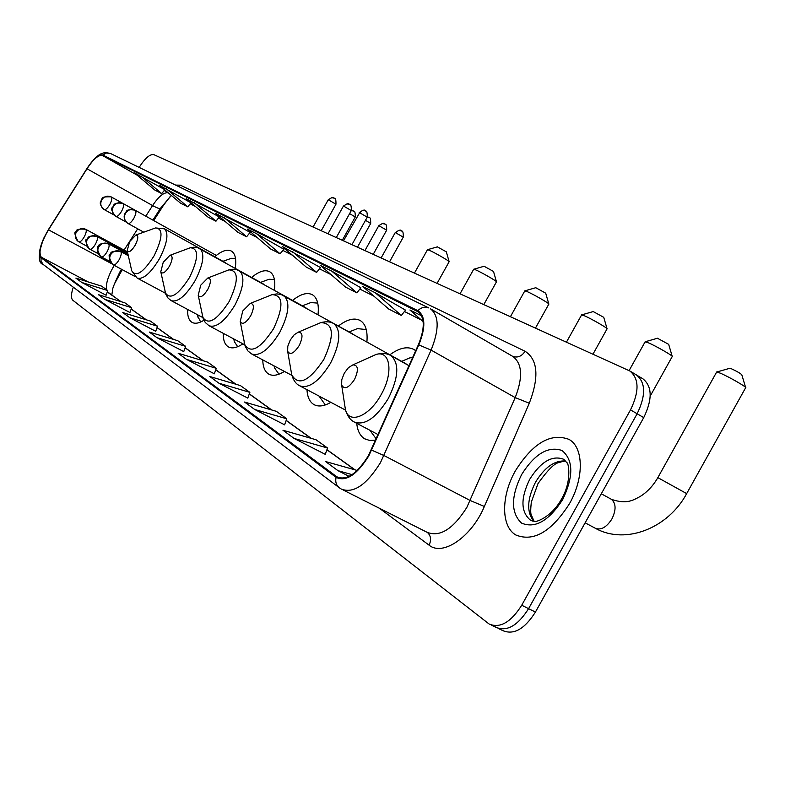 <?xml version="1.0" encoding="UTF-8"?>
<svg xmlns="http://www.w3.org/2000/svg" width="785" height="785" viewBox="0 0 785 785"><rect width="100%" height="100%" fill="white"/><g stroke="black" fill="none" stroke-linecap="round" stroke-linejoin="round"><path stroke-width="1.18" d="M235.255 268.303C236.55 259.335 235.284 253.604 231.467 251.112C227.277 248.914 221.704 250.798 214.747 256.754M274.397 290.234C275.604 280.696 274.093 274.554 269.844 271.806C265.202 269.353 259.138 271.227 251.651 277.419M318.013 314.667C319.093 304.482 317.268 297.868 312.538 294.817C307.357 292.069 300.724 293.924 292.638 300.37M366.889 342.044C367.812 331.133 365.624 323.979 360.305 320.574C354.486 317.464 347.186 319.279 338.404 326.001M415.716 350.709L414.117 349.58C407.533 346.057 399.447 347.794 389.841 354.8M122.254 269.657L114.257 284.278M170.492 196.142L163.604 205.13L153.713 220.575M356.724 423.311C357.489 430.769 360.099 435.92 364.564 438.746L369.656 440.483L375.662 440.14M306.974 389.684C307.377 396.925 309.624 401.841 313.696 404.432C318.19 407.032 323.911 406.336 330.858 402.342M262.779 359.903C262.897 366.899 264.82 371.59 268.539 373.984C272.621 376.329 277.919 375.475 284.425 371.413M223.244 333.321C223.126 340.082 224.775 344.566 228.19 346.764C231.909 348.893 236.825 347.912 242.928 343.83M187.674 309.467C187.37 315.982 188.773 320.26 191.903 322.292C194.915 324.028 198.899 323.351 203.874 320.28M498.073 628.324L502.753 630.59C513.743 635.242 524.635 629.06 535.439 612.055L643.729 417.61C652.561 399.339 652.286 386.397 642.895 378.792L635.271 374.327M73.309 287.182C71.013 293.963 70.856 298.329 72.848 300.272L489.084 623.987C499.996 628.589 510.868 622.348 521.711 605.255L630.502 409.898L637.135 413.764C645.996 395.454 645.751 382.501 636.399 374.916C645.751 382.501 645.996 395.454 637.135 413.764L528.59 608.66L637.135 413.764L643.729 417.61M494.825 626.528L495.934 627.293C506.884 631.925 517.766 625.714 528.59 608.66C517.766 625.714 506.884 631.925 495.934 627.293L491.214 625.007M569.527 503.607C584.285 477.839 583.618 447.264 568.968 439.374C550.697 432.584 532.829 443.074 515.392 470.833C501.056 495.835 500.869 526.499 515.843 534.997C533.604 542.18 551.502 531.72 569.527 503.607C584.285 477.839 583.618 447.264 568.968 439.374C550.697 432.584 532.829 443.074 515.392 470.833C501.056 495.835 500.869 526.499 515.843 534.997C533.604 542.18 551.502 531.72 569.527 503.607M368.4 455.683C357.214 473.62 346.793 480.724 337.128 476.995L41.281 257.186C38.288 252.456 40.692 243.33 48.493 229.809L86.998 168.765C93.464 159.021 98.625 154.606 102.492 155.508L417.963 311.733C424.881 317.268 425.019 328.297 418.346 344.831L368.4 455.683M368.773 455.938L418.807 344.9C425.813 327.374 425.48 315.962 417.826 310.654L102.776 154.998C98.998 154.056 93.886 158.295 87.459 167.715L48.395 229.622L43.774 238.169C39.358 248.335 38.436 254.84 40.997 257.686L336.098 477.358C345.979 482.029 356.871 474.886 368.773 455.938M81.836 282.492L107.781 290.578L101.579 286.132L75.87 278.106L81.836 282.492L106.122 295.229M104.856 299.399L131.664 307.691L124.962 302.882L98.4 294.66L104.856 299.399L129.937 312.518M155.715 331.29L129.8 317.729L157.53 326.217L155.715 331.29M156.921 337.648L185.643 346.352L177.734 340.69L149.287 332.045L156.921 337.648L183.749 351.592M294.12 438.452L327.561 448.019L316.021 439.747L282.953 430.239L294.12 438.452L325.235 454.329M254.654 409.446L286.78 418.798L276.349 411.33L244.567 402.038L254.654 409.446L284.582 424.803M218.956 383.227L249.865 392.363L240.396 385.582L209.801 376.506L218.956 383.227L247.785 398.083M186.516 359.393L216.297 368.312L207.672 362.13L178.185 353.27L186.516 359.393L214.315 373.788M630.502 409.898C639.392 391.548 639.186 378.586 629.874 371.02L153.86 154.655C149.964 153.919 145.058 158.168 139.141 167.391M157.53 326.217L150.269 321.016L122.794 312.577L129.8 317.729M357.214 470.47L325.559 461.541L338.011 470.686L349.148 476.367M219.319 216.964L186.173 198.644L208.045 217.16L215.973 221.193L219.329 216.954M190.99 202.795L159.257 185.25L180.462 203.129L187.772 206.847L191 202.785M163.908 189.175L134.402 172.877L154.969 190.166L161.73 193.601L164.722 189.852M320.437 267.548L282.188 246.431L306.317 267.135L316.64 272.385L320.447 267.538M360.855 287.771L331.672 271.051L320.545 265.516L345.508 287.075L356.881 292.854L360.864 287.761M405.511 310.114L375.23 292.736L362.896 286.594L388.761 309.064L401.341 315.472L405.531 310.095M421.574 315.796L409.917 309.997L423.154 321.575M250.101 232.37L215.414 213.196L238.002 232.389L246.618 236.776L250.111 232.36M256.499 233.645L247.295 229.063L270.629 248.992L280.039 253.771L283.954 249.306L256.499 233.645L280.039 253.771M216.297 368.312L214.295 373.837M249.865 392.363L247.766 398.132M286.78 418.798L284.562 424.852M327.561 448.019L325.216 454.378M338.011 470.686L352.082 474.64M185.643 346.352L183.739 351.641M131.664 307.691L129.917 312.558M107.781 290.578L106.112 295.268M292.285 251.455L316.64 272.385M331.672 271.051L356.881 292.854M375.23 292.736L401.341 315.472M223.833 217.386L246.618 236.776M193.905 202.491L215.973 221.193M166.391 188.802L187.772 206.847M140.996 176.164L161.73 193.601M729.756 368.293L731.218 368.665C736.909 371.344 740.432 373.375 741.805 374.769L745.583 387.378M745.721 387.829C747.82 387.653 728.382 376.476 719.963 373.022L716.548 372.218M344.311 373.14L341.769 379.655L341.671 385.101C344.478 389.86 348.775 387.967 354.555 379.42C358.814 369.912 358.274 365.064 352.916 364.868L348.452 367.645L344.311 373.14M657.438 338.247L668.673 344.34L672.186 356.262M672.294 356.616C674.109 356.419 655.416 345.675 647.9 342.594L645.074 341.917M290.254 340.042L287.801 346.234L287.653 351.287C290.107 355.36 293.963 353.436 299.213 345.528C303.196 336.824 302.892 332.369 298.29 332.153L294.179 334.773L290.254 340.042M369.853 430.239L376.221 438.903M412.704 357.43L409.731 357.911L401.979 361.218M407.268 364.74L405.433 363.465M593.205 311.566L603.743 317.326L607.031 328.63M607.109 328.915C608.699 328.709 590.693 318.337 583.932 315.58L581.557 315.011M242.771 310.968L240.21 321.575C242.379 325.078 245.862 323.155 250.67 315.805C254.409 307.789 254.291 303.658 250.297 303.422L242.771 310.968M319.093 396.101L325.314 404.942M366.183 329.563L357.43 328.611L351.474 331.005M353.77 334.753L352.22 333.674M535.762 287.712L545.703 293.178L548.803 303.923M548.862 304.148C550.265 303.932 532.868 293.924 526.764 291.441L524.763 290.95M200.725 285.22L198.212 295.248C200.136 298.29 203.315 296.387 207.74 289.518C211.263 282.08 211.283 278.243 207.799 278.008L200.725 285.22M274.043 365.898L274.524 367.89L278.979 374.2M317.739 303.108L310.831 302.568L306.189 304.345M306.287 308.152L304.963 307.22M484.1 266.262L493.51 271.463L496.444 281.697M496.493 281.884C497.729 281.668 480.911 271.993 475.376 269.736L473.669 269.314M163.241 262.268L160.778 271.757C162.495 274.426 165.409 272.542 169.511 266.105C172.837 259.178 172.965 255.596 169.894 255.351L163.241 262.268M233.842 339.267L234.362 341.661L237.688 346.715M274.407 279.509L269.039 279.274L265.389 280.618M263.868 284.376L262.73 283.581M437.382 246.863L446.322 251.828L449.108 261.601M449.157 261.758C450.256 261.542 433.968 252.171 428.924 250.121L427.452 249.758M129.613 241.672L127.19 250.69C128.74 253.035 131.429 251.18 135.255 245.126C138.395 238.65 138.611 235.274 135.883 235.029L129.613 241.672M197.781 316.178L200.646 322.017M235.5 258.353L231.359 258.324L228.445 259.354M225.737 263.014L224.745 262.318M535.439 612.055L521.711 605.255M114.296 265.389L112.451 268.49C107.751 277.291 105.779 284.356 106.515 289.675M336.529 476.583L339.11 477.898M418.807 344.9L431.093 350.1L515.205 397.612C523.036 377.418 522.28 363.71 512.939 356.498L430.425 308.78C439.149 315.678 439.364 329.455 431.093 350.1L380.489 462.591C366.497 484.983 353.436 493.814 341.318 489.075L339.64 488.015C336.294 485.513 335.107 481.961 336.098 477.358M343.025 489.928L427.04 532.269C439.865 537.401 453.131 529.11 466.839 507.404L515.205 397.612L529.306 403.235L484.365 506.462C471.628 536.969 442.691 556.634 429.061 545.143L379.43 508.278M371.668 450.158L384.012 455.545L470.244 500.536L484.365 506.462M102.776 154.998L106.417 153.026L110.45 153.468L428.816 307.936C424.891 306.464 421.231 307.377 417.826 310.654M87.459 167.715C99.253 150.936 104.14 152.133 110.45 153.468L110.852 153.664M40.997 257.686L41.065 261.199L43.263 264.535L338.835 487.406M175.663 185.103L180.383 185.162L525.087 351.268C537.902 359.648 539.315 376.977 529.306 403.235M512.664 356.341L512.801 356.4C517.688 358.019 521.78 356.311 525.087 351.268M179.147 186.801L180.383 185.162M429.061 545.143C431.495 540.051 430.975 535.841 427.482 532.524M102.492 155.508L137.081 175.133M164.193 190.519L168.196 192.786M168.275 192.855C164.085 192.021 158.855 196.25 152.584 205.552L145.794 216.169M86.998 168.765L152.584 205.552C157.294 208.133 159.924 209.055 160.454 208.329L171.336 195.436M48.493 229.809L111.784 263.78M137.689 228.827L124.069 250.111M107.368 291.735L120.841 301.607M41.281 257.186L88.283 281.982M107.27 292L121.125 301.695M131.173 309.045L146 319.701M157.029 327.63L173.328 339.346M185.113 347.824L203.099 360.757M215.747 369.853L235.657 384.169M249.287 393.972L271.433 409.898M286.162 420.485L310.899 438.275M326.913 449.785L354.683 469.754M417.394 311.429L418.287 311.939M421.31 319.966L404.442 311.488L421.339 319.995M373.876 296.141L359.834 289.076L373.915 296.171M331.142 274.671L319.456 268.794L331.172 274.691M292.432 255.213L282.737 250.346L292.462 255.243M257.195 237.521L249.208 233.498L257.225 237.541M225.001 221.341L218.456 218.053M195.455 206.504L190.156 203.835L195.485 206.524M565.759 461.04C554.76 460.108 544.672 467.193 535.468 482.294C527.078 499.044 526.49 512.026 533.712 521.24M531.887 520.847L530.14 519.925L534.585 521.279C533.486 522.81 550.834 518.767 561.667 498.809C572.824 479.468 567.81 461.256 567.035 462.973L563.816 459.323C552.238 454.947 540.894 461.58 529.767 479.213C520.573 498.082 520.7 511.653 530.14 519.925L532.691 521.073M521.593 474.591C510.839 496.738 510.819 512.899 521.534 523.095C535.095 528.825 548.823 520.955 562.727 499.486C573.717 476.26 573.462 459.922 561.962 450.482C548.165 445.831 534.703 453.867 521.593 474.591M610.946 499.064L611.299 499.26C616.088 503.234 616.303 509.789 611.937 518.914C606.52 527.373 600.937 530.474 595.216 528.207L585.139 522.82M657.84 477.633L686.669 493.608C668.477 527.736 626.106 545.173 595.707 528.472M344.693 404.844L345.429 409.642C348.825 424.744 369.45 416.452 381.206 394.502C393.677 372.934 390.371 350.002 376.113 354.437L369.872 357.244M341.671 385.101L345.429 409.642C347.274 415.864 350.198 419.975 354.221 421.996C364.731 425.872 376.103 418.022 388.339 398.446C398.594 377.605 399.496 363.357 391.048 355.723L390.43 355.389M291.166 371.491L291.755 374.887C298.526 386.406 309.221 381.265 323.842 359.451C334.773 335.332 333.762 323.057 320.81 322.606L316.12 324.588M287.653 351.287L291.755 374.887C293.374 380.313 295.974 383.943 299.566 385.759C308.829 389.026 319.152 381.49 330.524 363.161C340.18 343.702 341.338 330.583 334.008 323.783L333.517 323.508M244.066 341.799L244.527 344.232C250.513 354.182 260.188 349.011 273.563 328.729C283.827 306.513 283.336 295.15 272.091 294.64L268.529 296.073M240.21 321.575L245.116 346.156L247.932 350.974L251.553 353.927C259.786 356.704 269.216 349.472 279.843 332.222C288.959 313.99 290.313 301.823 283.905 295.709L283.503 295.494M202.304 315.236L202.667 317.022C207.986 325.667 216.797 320.515 229.122 301.587C238.787 280.991 238.709 270.413 228.867 269.863L226.109 270.933M198.212 295.248L203.197 318.73L205.277 322.507L209.036 325.746C216.405 328.12 225.079 321.163 235.058 304.874C243.684 287.722 245.175 276.389 239.543 270.854L239.209 270.678M165.007 291.372L165.292 292.687C170.06 300.262 178.146 295.17 189.558 277.419C198.693 258.236 198.929 248.354 190.255 247.775L188.096 248.58M160.778 271.757L165.782 294.238L168.098 298.153L171.13 300.606C177.773 302.647 185.79 295.955 195.18 280.539C203.374 264.339 204.973 253.732 199.979 248.698L199.694 248.541M131.517 269.824L131.733 270.805C136.031 277.488 143.498 272.474 154.125 255.763C162.77 237.816 163.251 228.543 155.558 227.944L153.85 228.563M127.19 250.69L131.733 270.805L137.11 278.057C143.135 279.813 150.583 273.376 159.463 258.726C167.264 243.389 168.932 233.42 164.477 228.818L155.558 227.944L135.883 235.029M134.981 276.487L113.295 264.849C114.855 265.291 116.818 263.554 119.173 259.639C121.282 255.517 121.773 252.819 120.645 251.553C116.582 249.875 113.246 250.945 110.606 254.772C108.791 258.854 109.586 262.151 112.981 264.673L112.981 264.673M401.498 230.839L398.446 230.496L395.699 232.782L403.274 237.148L389.576 261.758M395.198 232.654L395.699 232.782M112.49 264.349C108.801 257.578 108.144 254.144 110.518 254.046C110.459 251.573 113.835 250.729 120.635 251.543L128.318 255.714M101.324 256.862L101.353 256.881C102.855 257.294 104.768 255.586 107.074 251.749C109.144 247.707 109.635 245.067 108.556 243.85C104.562 242.192 101.275 243.242 98.704 246.99C96.918 250.994 97.703 254.232 101.039 256.705L101.324 256.862M379.224 225.884L386.671 230.182C386.838 221.821 384.63 224.971 385.131 224.098L382.334 223.539L378.762 225.737L364.947 250.572M384.925 223.99L384.385 223.725C384.199 222.665 382.324 223.332 378.762 225.737L378.743 225.766M108.556 243.85L128.024 254.399M89.843 249.208L89.873 249.218C91.325 249.61 93.179 247.923 95.436 244.164C97.477 240.2 97.978 237.619 96.938 236.442C93.013 234.813 89.784 235.834 87.253 239.504C85.506 243.429 86.272 246.608 89.569 249.051L89.843 249.208M365.496 220.291L370.677 223.47C370.844 215.257 368.675 218.348 369.156 217.494L367.38 216.886M368.96 217.386L367.4 216.856M89.088 248.737C85.585 242.31 84.878 239.14 86.958 239.219C88.42 238.826 86.252 234.823 96.928 236.432L127.739 253.153M78.794 241.839L78.824 241.849C80.227 242.222 82.042 240.553 84.25 236.864C86.252 232.978 86.752 230.456 85.761 229.318C81.895 227.709 78.716 228.71 76.233 232.311C74.526 236.157 75.291 239.288 78.529 241.682L78.794 241.839M349.629 213.599L355.252 216.994C355.419 208.938 353.289 211.96 353.76 211.116L351.337 210.537M353.574 211.018L351.376 210.458M78.058 241.368C74.585 234.784 73.957 231.555 76.174 231.683C75.831 229.456 79.03 228.661 85.751 229.308L127.474 251.956M365.467 210.841L362.376 210.488L359.638 212.755L367.243 217.16L351.935 244.655M127.994 223.48C129.574 223.872 131.546 222.116 133.901 218.191C135.972 214.148 136.453 211.538 135.334 210.351L135.069 210.203C131.134 208.682 127.906 209.762 125.404 213.441C123.559 217.641 124.432 220.987 127.994 223.48M127.651 223.274C123.48 219.28 123.059 215.335 126.385 211.459C126.925 209.752 129.819 209.33 135.069 210.203L135.285 210.321M343.487 240.818L359.638 212.755M343.83 206.229L351.317 210.566C351.484 202.196 349.276 205.346 349.776 204.473L346.941 203.904L343.408 206.102L328.002 233.783M349.57 204.365L349.001 204.08C348.834 203.03 346.97 203.707 343.408 206.102M115.886 216.395C117.407 216.768 119.32 215.031 121.636 211.185C123.667 207.23 124.148 204.669 123.078 203.521L122.823 203.384C118.937 201.882 115.778 202.932 113.315 206.543C111.509 210.665 112.373 213.952 115.886 216.395M328.611 199.949L335.97 204.208C336.117 195.995 333.978 199.086 334.449 198.222L331.672 197.663L328.209 199.832L313.087 227.002M334.263 198.114L333.694 197.849C333.537 196.809 331.702 197.477 328.209 199.832L328.189 199.851M104.238 209.585C105.7 209.938 107.565 208.231 109.831 204.453C111.823 200.567 112.314 198.075 111.293 196.956L111.038 196.829C107.221 195.337 104.111 196.368 101.697 199.91C99.93 203.953 100.774 207.181 104.238 209.585L114.119 215.041M103.895 209.389C97.281 202.442 101.834 201.156 101.412 199.625C103.806 199.439 97.811 196.476 111.038 196.829L111.244 196.937M365.908 439.453L364.564 438.746M314.775 405.001L313.696 404.432M269.422 374.445L268.539 373.984M228.916 347.147L228.19 346.764M192.511 322.606L191.903 322.292M119.801 272.081L121.459 269.235M337.128 476.995L338.433 477.653M43.774 238.169C38.004 254.261 37.817 263.034 43.204 264.486M629.874 371.02L636.399 374.916M225.03 221.37L218.446 218.063M160.366 208.476L152.898 220.124M131.213 308.947L146.304 319.799M157.059 327.531L173.632 339.444M185.152 347.726L203.413 360.855M215.787 369.745L235.991 384.267M249.326 393.854L271.777 409.996M286.201 420.367L311.262 438.383M326.952 449.658L355.055 469.862M119.781 272.11C114.679 282.924 112.275 288.909 112.559 290.067L111.833 295.013M534.075 521.269L531.229 514.734C530.532 513.508 530.552 509.337 531.298 502.194L538 483.589M565.936 461.256C564.984 460.903 562.727 461.325 559.155 462.532C554.799 462.924 547.753 469.93 538.019 483.55M716.705 371.953L657.859 477.594C653.189 485.738 647.291 492.038 640.177 496.483C633.819 499.721 627.421 504.755 611.574 499.407L601.31 493.785M729.942 368.243L716.921 371.962M378.135 434.615L355.203 422.516M408.995 365.702L391.048 355.723C387.25 353.299 382.275 352.867 376.113 354.437L352.916 364.868M686.698 493.559L745.573 387.849M657.585 338.207L645.368 341.71M629.099 370.599L645.191 341.701M345.557 410.133L300.351 386.171M401.645 361.355L409.731 357.911M405.904 363.72L334.008 323.783C330.603 321.634 326.207 321.242 320.81 322.606L298.29 332.153M650.215 396.082L672.176 356.645M593.323 311.537L581.803 314.844M566.456 342.132L581.656 314.834M291.883 375.387L252.181 354.261M319.171 396.15L319.358 397.122M349.119 331.957L357.43 328.611M352.602 333.89L281.05 294.483L276.87 293.894L272.091 294.64L250.297 303.422M592.969 354.182L607.021 328.935M535.861 287.693L524.959 290.813M510.436 316.679L524.841 290.813M244.675 344.762L209.546 326.02M274.112 365.928L274.524 367.89M302.402 305.797L310.831 302.568M305.296 307.406L236.942 269.746L233.155 269.206L228.867 269.863L207.799 278.008M535.488 328.061L548.793 304.168M484.178 266.243L473.826 269.206M460.049 293.776L473.728 269.206M202.815 317.572L171.552 300.832M233.763 338.943L234.362 341.661M260.581 282.384L269.039 279.274M263.004 283.728L197.594 247.677L194.14 247.187L190.255 247.775L169.894 255.351M483.805 304.58L496.434 281.903M437.441 246.843L427.589 249.659M414.47 273.072L427.501 249.669M165.458 293.266L137.463 278.253M197.427 314.687L198.193 317.984M222.93 261.307L231.359 258.324M224.981 262.445L164.477 228.818M437.098 283.356L449.108 261.778M403.294 237.119C403.421 228.631 401.204 231.85 401.694 230.947L400.949 230.574C400.762 229.495 398.849 230.172 395.218 232.625L381.137 257.922M110.126 261.591L101.039 256.705M100.558 256.391C96.947 249.591 96.31 246.225 98.635 246.274C98.331 243.988 101.638 243.173 108.546 243.841M386.671 230.182L373.228 254.33M98.262 253.732L89.569 249.051M370.677 223.47L357.479 247.177M86.86 246.176L78.529 241.682M355.252 216.994L342.299 240.279M367.262 217.131C367.38 208.624 365.182 211.852 365.663 210.949L364.888 210.557C364.682 209.487 362.778 210.174 359.187 212.617M143.792 232.183L128.053 223.509M215.639 255.047L135.334 210.351M115.542 216.199C111.725 211.508 110.714 208.545 112.5 207.319C114.149 206.141 112.098 201.931 122.823 203.384L202.137 247.53M126.179 222.076L115.935 216.424M351.317 210.566L336.294 237.551M335.97 204.208L321.232 230.702M189.146 240.288L111.293 196.956"/></g></svg>
